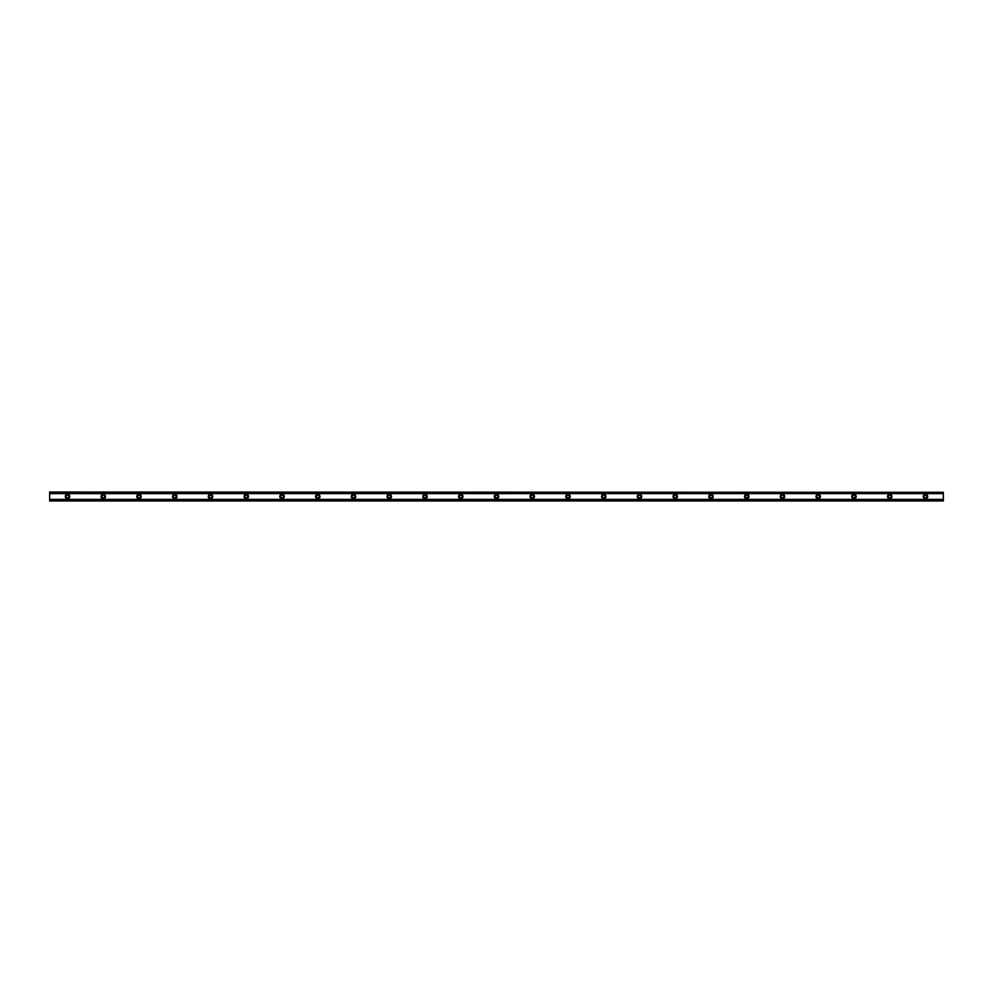 <?xml version="1.0" encoding="UTF-8"?>
<svg xmlns="http://www.w3.org/2000/svg" width="993" height="993" viewBox="0 0 993 993"><rect width="100%" height="100%" fill="white"/><g stroke="black" fill="none" stroke-linecap="round" stroke-linejoin="round"><path stroke-width="1.49" d="M67.524 497.841A1.341 1.341 0 0 1 66.183 496.5A1.341 1.341 0 0 1 67.524 495.159A1.341 1.341 0 0 1 68.865 496.5A1.341 1.341 0 0 1 67.524 497.841M925.476 497.841A1.341 1.341 0 0 1 924.135 496.5A1.341 1.341 0 0 1 925.476 495.159A1.341 1.341 0 0 1 926.817 496.5A1.341 1.341 0 0 1 925.476 497.841M889.728 497.841A1.341 1.341 0 0 1 888.387 496.5A1.341 1.341 0 0 1 889.728 495.159A1.341 1.341 0 0 1 891.069 496.5A1.341 1.341 0 0 1 889.728 497.841M853.98 497.841A1.341 1.341 0 0 1 852.639 496.5A1.341 1.341 0 0 1 853.98 495.159A1.341 1.341 0 0 1 855.321 496.5A1.341 1.341 0 0 1 853.98 497.841M818.232 497.841A1.341 1.341 0 0 1 816.891 496.5A1.341 1.341 0 0 1 818.232 495.159A1.341 1.341 0 0 1 819.573 496.5A1.341 1.341 0 0 1 818.232 497.841M782.484 497.841A1.341 1.341 0 0 1 781.143 496.5A1.341 1.341 0 0 1 782.484 495.159A1.341 1.341 0 0 1 783.825 496.5A1.341 1.341 0 0 1 782.484 497.841M746.736 497.841A1.341 1.341 0 0 1 745.395 496.5A1.341 1.341 0 0 1 746.736 495.159A1.341 1.341 0 0 1 748.077 496.5A1.341 1.341 0 0 1 746.736 497.841M710.988 497.841A1.341 1.341 0 0 1 709.647 496.5A1.341 1.341 0 0 1 710.988 495.159A1.341 1.341 0 0 1 712.329 496.5A1.341 1.341 0 0 1 710.988 497.841M675.24 497.841A1.341 1.341 0 0 1 673.899 496.5A1.341 1.341 0 0 1 675.24 495.159A1.341 1.341 0 0 1 676.581 496.5A1.341 1.341 0 0 1 675.24 497.841M639.492 497.841A1.341 1.341 0 0 1 638.151 496.5A1.341 1.341 0 0 1 639.492 495.159A1.341 1.341 0 0 1 640.833 496.5A1.341 1.341 0 0 1 639.492 497.841M603.744 497.841A1.341 1.341 0 0 1 602.403 496.5A1.341 1.341 0 0 1 603.744 495.159A1.341 1.341 0 0 1 605.085 496.5A1.341 1.341 0 0 1 603.744 497.841M567.996 497.841A1.341 1.341 0 0 1 566.655 496.5A1.341 1.341 0 0 1 567.996 495.159A1.341 1.341 0 0 1 569.337 496.5A1.341 1.341 0 0 1 567.996 497.841M532.248 497.841A1.341 1.341 0 0 1 530.907 496.5A1.341 1.341 0 0 1 532.248 495.159A1.341 1.341 0 0 1 533.589 496.5A1.341 1.341 0 0 1 532.248 497.841M496.5 497.841A1.341 1.341 0 0 1 495.159 496.5A1.341 1.341 0 0 1 496.5 495.159A1.341 1.341 0 0 1 497.841 496.5A1.341 1.341 0 0 1 496.5 497.841M460.752 497.841A1.341 1.341 0 0 1 459.411 496.5A1.341 1.341 0 0 1 460.752 495.159A1.341 1.341 0 0 1 462.093 496.5A1.341 1.341 0 0 1 460.752 497.841M425.004 497.841A1.341 1.341 0 0 1 423.663 496.5A1.341 1.341 0 0 1 425.004 495.159A1.341 1.341 0 0 1 426.345 496.5A1.341 1.341 0 0 1 425.004 497.841M389.256 497.841A1.341 1.341 0 0 1 387.915 496.5A1.341 1.341 0 0 1 389.256 495.159A1.341 1.341 0 0 1 390.597 496.5A1.341 1.341 0 0 1 389.256 497.841M353.508 497.841A1.341 1.341 0 0 1 352.167 496.5A1.341 1.341 0 0 1 353.508 495.159A1.341 1.341 0 0 1 354.849 496.5A1.341 1.341 0 0 1 353.508 497.841M317.76 497.841A1.341 1.341 0 0 1 316.419 496.5A1.341 1.341 0 0 1 317.76 495.159A1.341 1.341 0 0 1 319.101 496.5A1.341 1.341 0 0 1 317.76 497.841M282.012 497.841A1.341 1.341 0 0 1 280.671 496.5A1.341 1.341 0 0 1 282.012 495.159A1.341 1.341 0 0 1 283.353 496.5A1.341 1.341 0 0 1 282.012 497.841M246.264 497.841A1.341 1.341 0 0 1 244.923 496.5A1.341 1.341 0 0 1 246.264 495.159A1.341 1.341 0 0 1 247.605 496.5A1.341 1.341 0 0 1 246.264 497.841M210.516 497.841A1.341 1.341 0 0 1 209.175 496.5A1.341 1.341 0 0 1 210.516 495.159A1.341 1.341 0 0 1 211.857 496.5A1.341 1.341 0 0 1 210.516 497.841M174.768 497.841A1.341 1.341 0 0 1 173.427 496.5A1.341 1.341 0 0 1 174.768 495.159A1.341 1.341 0 0 1 176.109 496.5A1.341 1.341 0 0 1 174.768 497.841M139.02 497.841A1.341 1.341 0 0 1 137.679 496.5A1.341 1.341 0 0 1 139.02 495.159A1.341 1.341 0 0 1 140.361 496.5A1.341 1.341 0 0 1 139.02 497.841M103.272 497.841A1.341 1.341 0 0 1 101.931 496.5A1.341 1.341 0 0 1 103.272 495.159A1.341 1.341 0 0 1 104.613 496.5A1.341 1.341 0 0 1 103.272 497.841M67.524 494.266A2.234 2.234 0 0 0 65.29 496.5A2.234 2.234 0 0 0 67.524 498.734A2.234 2.234 0 0 0 69.758 496.5A2.234 2.234 0 0 0 67.524 494.266M925.476 494.266A2.234 2.234 0 0 0 923.242 496.5A2.234 2.234 0 0 0 925.476 498.734A2.234 2.234 0 0 0 927.71 496.5A2.234 2.234 0 0 0 925.476 494.266M889.728 494.266A2.234 2.234 0 0 0 887.494 496.5A2.234 2.234 0 0 0 889.728 498.734A2.234 2.234 0 0 0 891.962 496.5A2.234 2.234 0 0 0 889.728 494.266M853.98 494.266A2.234 2.234 0 0 0 851.746 496.5A2.234 2.234 0 0 0 853.98 498.734A2.234 2.234 0 0 0 856.214 496.5A2.234 2.234 0 0 0 853.98 494.266M818.232 494.266A2.234 2.234 0 0 0 815.998 496.5A2.234 2.234 0 0 0 818.232 498.734A2.234 2.234 0 0 0 820.466 496.5A2.234 2.234 0 0 0 818.232 494.266M782.484 494.266A2.234 2.234 0 0 0 780.25 496.5A2.234 2.234 0 0 0 782.484 498.734A2.234 2.234 0 0 0 784.718 496.5A2.234 2.234 0 0 0 782.484 494.266M746.736 494.266A2.234 2.234 0 0 0 744.502 496.5A2.234 2.234 0 0 0 746.736 498.734A2.234 2.234 0 0 0 748.97 496.5A2.234 2.234 0 0 0 746.736 494.266M710.988 494.266A2.234 2.234 0 0 0 708.754 496.5A2.234 2.234 0 0 0 710.988 498.734A2.234 2.234 0 0 0 713.222 496.5A2.234 2.234 0 0 0 710.988 494.266M675.24 494.266A2.234 2.234 0 0 0 673.006 496.5A2.234 2.234 0 0 0 675.24 498.734A2.234 2.234 0 0 0 677.474 496.5A2.234 2.234 0 0 0 675.24 494.266M639.492 494.266A2.234 2.234 0 0 0 637.258 496.5A2.234 2.234 0 0 0 639.492 498.734A2.234 2.234 0 0 0 641.726 496.5A2.234 2.234 0 0 0 639.492 494.266M603.744 494.266A2.234 2.234 0 0 0 601.51 496.5A2.234 2.234 0 0 0 603.744 498.734A2.234 2.234 0 0 0 605.978 496.5A2.234 2.234 0 0 0 603.744 494.266M567.996 494.266A2.234 2.234 0 0 0 565.762 496.5A2.234 2.234 0 0 0 567.996 498.734A2.234 2.234 0 0 0 570.23 496.5A2.234 2.234 0 0 0 567.996 494.266M532.248 494.266A2.234 2.234 0 0 0 530.014 496.5A2.234 2.234 0 0 0 532.248 498.734A2.234 2.234 0 0 0 534.482 496.5A2.234 2.234 0 0 0 532.248 494.266M496.5 494.266A2.234 2.234 0 0 0 494.266 496.5A2.234 2.234 0 0 0 496.5 498.734A2.234 2.234 0 0 0 498.734 496.5A2.234 2.234 0 0 0 496.5 494.266M460.752 494.266A2.234 2.234 0 0 0 458.518 496.5A2.234 2.234 0 0 0 460.752 498.734A2.234 2.234 0 0 0 462.986 496.5A2.234 2.234 0 0 0 460.752 494.266M425.004 494.266A2.234 2.234 0 0 0 422.77 496.5A2.234 2.234 0 0 0 425.004 498.734A2.234 2.234 0 0 0 427.238 496.5A2.234 2.234 0 0 0 425.004 494.266M389.256 494.266A2.234 2.234 0 0 0 387.022 496.5A2.234 2.234 0 0 0 389.256 498.734A2.234 2.234 0 0 0 391.49 496.5A2.234 2.234 0 0 0 389.256 494.266M353.508 494.266A2.234 2.234 0 0 0 351.274 496.5A2.234 2.234 0 0 0 353.508 498.734A2.234 2.234 0 0 0 355.742 496.5A2.234 2.234 0 0 0 353.508 494.266M317.76 494.266A2.234 2.234 0 0 0 315.526 496.5A2.234 2.234 0 0 0 317.76 498.734A2.234 2.234 0 0 0 319.994 496.5A2.234 2.234 0 0 0 317.76 494.266M282.012 494.266A2.234 2.234 0 0 0 279.778 496.5A2.234 2.234 0 0 0 282.012 498.734A2.234 2.234 0 0 0 284.246 496.5A2.234 2.234 0 0 0 282.012 494.266M246.264 494.266A2.234 2.234 0 0 0 244.03 496.5A2.234 2.234 0 0 0 246.264 498.734A2.234 2.234 0 0 0 248.498 496.5A2.234 2.234 0 0 0 246.264 494.266M210.516 494.266A2.234 2.234 0 0 0 208.282 496.5A2.234 2.234 0 0 0 210.516 498.734A2.234 2.234 0 0 0 212.75 496.5A2.234 2.234 0 0 0 210.516 494.266M174.768 494.266A2.234 2.234 0 0 0 172.534 496.5A2.234 2.234 0 0 0 174.768 498.734A2.234 2.234 0 0 0 177.002 496.5A2.234 2.234 0 0 0 174.768 494.266M139.02 494.266A2.234 2.234 0 0 0 136.786 496.5A2.234 2.234 0 0 0 139.02 498.734A2.234 2.234 0 0 0 141.254 496.5A2.234 2.234 0 0 0 139.02 494.266M103.272 494.266A2.234 2.234 0 0 0 101.038 496.5A2.234 2.234 0 0 0 103.272 498.734A2.234 2.234 0 0 0 105.506 496.5A2.234 2.234 0 0 0 103.272 494.266M49.65 500.695L49.65 499.392L943.35 499.392L943.35 500.969L49.65 500.969L943.35 500.695M49.65 492.305L943.35 492.305L49.65 492.031L49.65 499.392M943.35 492.305L943.35 499.392M943.35 500.472L49.65 500.472M49.65 493.608L943.35 493.608M49.65 492.528L943.35 492.528"/></g></svg>
